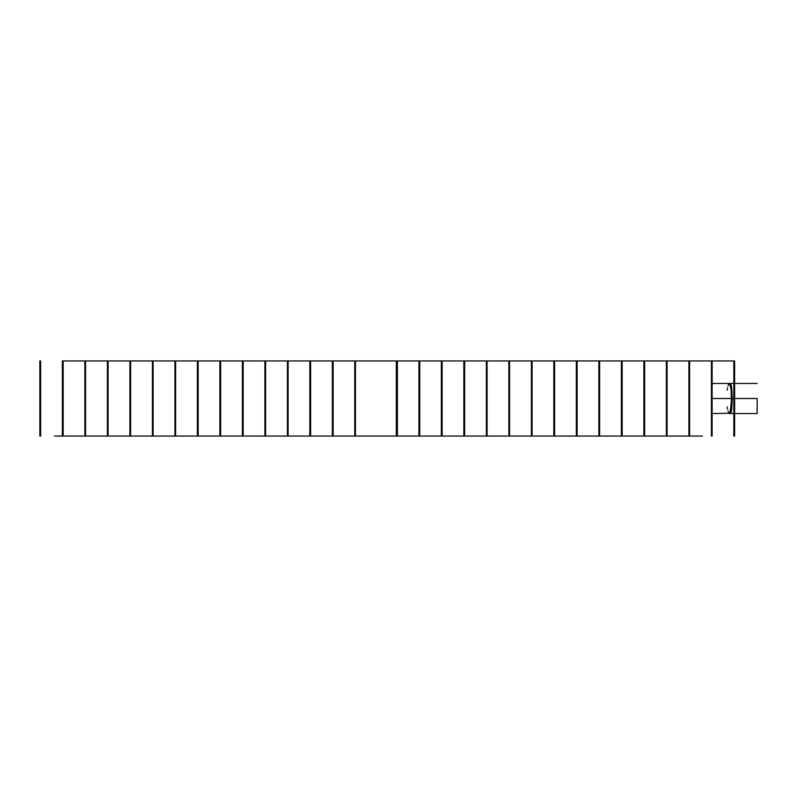 <?xml version="1.0" encoding="UTF-8"?>
<svg xmlns="http://www.w3.org/2000/svg" width="797" height="797" viewBox="0 0 797 797"><rect width="100%" height="100%" fill="white"/><g stroke="black" fill="none" stroke-linecap="round" stroke-linejoin="round"><path stroke-width="1.2" d="M727.96 410.993L729.404 413.504L730.281 412.388L731.507 398.5L712.129 398.5L712.129 413.504L712.129 398.5L732.254 398.5L731.706 409.16L731.038 412.388L729.783 413.324M757.15 398.5L734.645 398.5L757.15 398.5L757.15 413.504L757.15 398.5M729.783 383.676L730.62 383.775L731.407 385.987L732.254 398.5L733.888 398.5L732.254 398.5L731.706 409.16L730.162 413.504L733.888 413.504M692.264 360.981L733.888 360.981L733.888 436.019L734.645 436.019L734.645 360.981L733.888 360.981L733.888 436.019L734.645 436.019L734.645 360.981L473.119 360.981M283.393 360.981L419.601 360.981L397.006 360.981L397.006 436.019L396.278 436.019L396.278 360.981L267.324 360.981M456.392 360.981L364.548 360.981M447.296 360.981L467.301 360.981M448.562 360.981L427.75 360.981M393.13 360.981L387.601 360.981M259.324 360.981L154.01 360.981M230.303 360.981L222.074 360.981M202.617 360.981L706.63 360.981M664.897 360.981L629.391 360.981M608.47 360.981L575.663 360.981M444.895 360.981L421.354 360.981M356.09 360.981L100.103 360.981M382.152 360.981L653.381 360.981M390.829 360.981L281.779 360.981M87.56 360.981L77.528 360.981M70.096 360.981L65.314 360.981M63.212 360.981L688.678 360.981M688.439 360.981L661.918 360.981M649.216 360.981L634.273 360.981M617.227 360.981L465.169 360.981M398.291 360.981L506.165 360.981M497.587 360.981L523.011 360.981M410.226 360.981L401.15 360.981M407.476 360.981L429.254 360.981M389.892 360.981L364.608 360.981M238.672 360.981L193.253 360.981M175.768 360.981L137.831 360.981M123.376 360.981L258.437 360.981M492.207 360.981L598.019 360.981M614.208 360.981L279.757 360.981M665.654 360.981L605.999 360.981M592.47 360.981L622.039 360.981M419.352 360.981L441.687 360.981M430.788 360.981L175.918 360.981M291.592 360.981L349.744 360.981M348.279 360.981L466.753 360.981M487.316 360.981L148.372 360.981M233.302 360.981L266.826 360.981M129.752 360.981L131.375 360.981M150.344 360.981L288.803 360.981M375.327 360.981L406.4 360.981M292.708 360.981L266.457 360.981M270.85 360.981L247.209 360.981M198.383 360.981L164.869 360.981M156.043 360.981L130.638 360.981M133.099 360.981L525.153 360.981M552.191 360.981L601.536 360.981M585.098 360.981L485.353 360.981M321.271 360.981L306.676 360.981M401.309 360.981L249.84 360.981M159.44 360.981L247.279 360.981M312.534 360.981L527.753 360.981M550.089 360.981L575.036 360.981M413.832 360.981L639.742 360.981M399.546 360.981L294.97 360.981M390.779 360.981L365.405 360.981M299.473 360.981L272.166 360.981M300.051 360.981L391.985 360.981M472.491 360.981L484.466 360.981M300.927 360.981L284.878 360.981M175.719 360.981L206.393 360.981M203.125 360.981L291.822 360.981M666.422 360.981L467.082 360.981M257.511 360.981L291.134 360.981M336.234 360.981L351.597 360.981M382.849 360.981L408.981 360.981M514.533 360.981L492.446 360.981M524.287 360.981L337.978 360.981M377.19 360.981L431.038 360.981M247.817 360.981L254.661 360.981M270.004 360.981L332.06 360.981M406.141 360.981L440.462 360.981M497.368 360.981L249.312 360.981M428.338 360.981L309.545 360.981M329.241 360.981L295.886 360.981M192.207 360.981L252.848 360.981M289.072 360.981L305.988 360.981M247.17 360.981L359.507 360.981M482.922 360.981L253.984 360.981M424.024 360.981L311.099 360.981M305.211 360.981L232.405 360.981M432.95 360.981L316.937 360.981M356.717 436.019L396.657 436.019L355.502 436.019L355.512 360.981L310.073 360.981L357.733 360.981M414.31 360.981L408.462 360.981M345.061 360.981L214.811 360.981M338.277 360.981L353.181 360.981M390.211 360.981L420.228 360.981M382.6 360.981L354.316 360.981M455.147 360.981L356.757 360.981M436.118 360.981L206.293 360.981M355.004 360.981L356.179 360.981M318.651 360.981L369.997 360.981M356.837 360.981L387.053 360.981M422.35 360.981L332.498 360.981M337.261 360.981L307.911 360.981M315.283 360.981L332.817 360.981M307.831 360.981L294.77 360.981M284.29 360.981L383.576 360.981M447.565 360.981L454.29 360.981M292.987 360.981L267.922 360.981M292.927 360.981L133.069 360.981M482.026 360.981L307.283 360.981M356.458 360.981L378.167 360.981M475.032 360.981L435.56 360.981M293.426 360.981L269.775 360.981M258.617 360.981L267.822 360.981M430.808 360.981L392.971 360.981M300.041 360.981L316.279 360.981M409.26 360.981L526.648 360.981M332.857 360.981L311.497 360.981M239.548 360.981L273.461 360.981M431.695 360.981L407.177 360.981M518.588 360.981L596.405 360.981M592.938 360.981L434.395 360.981M268.968 360.981L80.895 360.981M357.664 360.981L338.735 360.981M463.715 360.981L509.592 360.981L509.602 436.019L498.025 436.019L532.057 436.019L462.29 436.019M527.076 360.981L554.244 360.981M566.408 360.981L587.528 360.981M596.355 360.981L618.93 360.981M360.453 360.981L611.757 360.981M605.74 360.981L498.593 360.981M217.531 360.981L143.48 360.981M137.971 360.981L133.866 360.981M131.186 360.981L130.2 360.981M135.062 360.981L179.614 360.981M309.266 360.981L334.312 360.981M334.541 360.981L160.376 360.981M644.414 360.981L70.325 360.981M602.94 360.981L225.82 360.981M124.99 360.981L107.804 360.981M107.426 360.981L148.611 360.981M378.117 360.981L360.533 360.981M95.949 360.981L559.713 360.981M574.169 360.981L660.046 360.981M293.615 360.981L234.378 360.981M393.26 360.981L304.404 360.981M670.785 360.981L76.721 360.981M70.893 360.981L78.933 360.981M618.93 436.019L288.145 436.019L288.155 360.981L294.591 360.981L265.65 360.981L481.199 360.981M491.839 360.981L617.157 360.981M651.089 360.981L679.941 360.981M702.436 436.019L479.595 436.019M229.974 436.019L259.075 436.019M344.493 436.019L474.165 436.019M285.346 436.019L335.029 436.019M358.511 436.019L453.901 436.019M316.907 436.019L528.262 436.019M356.289 436.019L392.014 436.019M335.427 436.019L589.033 436.019M390.341 436.019L63.112 436.019L63.112 360.981L293.117 360.981M489.617 360.981L688.897 360.981L688.897 436.019L458.444 436.019M426.365 436.019L348.996 436.019M389.853 436.019L396.278 436.019L396.278 360.981L287.398 360.981L287.408 436.019L411.372 436.019M226.547 436.019L553.586 436.019M444.716 436.019L408.871 436.019M322.646 436.019L199.12 436.019M458.375 436.019L356.04 436.019M399.417 436.019L442.445 436.019M285.187 436.019L462.36 436.019M399.496 436.019L100.482 436.019M335.876 436.019L190.373 436.019M190.344 436.019L485.841 436.019M336.025 436.019L355.073 436.019M413.444 436.019L436.955 436.019M391.985 436.019L357.186 436.019M354.456 436.019L287.717 436.019M411.989 436.019L373.494 436.019M285.585 436.019L54.485 436.019M197.397 360.981L197.397 436.019L284.997 436.019L129.891 436.019L287.677 436.019M478.947 436.019L354.037 436.019M387.003 436.019L359.377 436.019M357.743 436.019L599.613 436.019L599.613 360.981L554.373 360.981M307.503 436.019L285.456 436.019M285.396 436.019L464.691 436.019M539.679 436.019L464.751 436.019L486.349 436.019L486.349 360.981M460.028 436.019L253.516 436.019M423.436 436.019L428.348 436.019M288.145 436.019L354.396 436.019M459.869 436.019L453.503 436.019M428.298 436.019L416.871 436.019M355.502 360.981L377.838 360.981M408.194 360.981L346.665 360.981M415.426 360.981L441.379 360.981L441.379 436.019M472.84 436.019L455.306 436.019L463.864 436.019L463.864 360.981L354.396 360.981M249.979 360.981L343.617 360.981M347.572 360.981L354.944 360.981M416.183 360.981L424.781 360.981M480.332 360.981L243.155 360.981L243.155 436.019M263.12 360.981L337.739 360.981M419.142 360.981L397.006 360.981L398.56 360.981L397.006 360.981L398.56 360.981L397.006 360.981L398.56 360.981L397.006 360.981L398.56 360.981L397.006 360.981L398.56 360.981L397.006 360.981L397.006 436.019L439.904 436.019L411.969 436.019M266.507 360.981L249.262 360.981M348.927 360.981L314.915 360.981M360.583 360.981L437.633 360.981M528.889 436.019L622.118 436.019L622.118 360.981L532.635 360.981M532.705 360.981L293.226 360.981M405.812 360.981L447.426 360.981M507.31 360.981L666.382 360.981L666.382 436.019L629.989 436.019M294.76 360.981L382.929 360.981M396.278 360.981L354.037 360.981M522.543 360.981L285.346 360.981M288.155 360.981L294.591 360.981M404.926 360.981L445.194 360.981M712.129 413.504L729.863 413.225L731.367 404.278L731.188 390.102L729.863 383.765L728.926 383.785L727.97 386.007M727.531 387.87L727.173 390.132M727.173 406.868L727.531 409.14M460.786 436.019L540.575 436.019M548.077 436.019L414.848 436.019M421.454 436.019L427.67 436.019M337.011 436.019L361.26 436.019M294.85 436.019L553.238 436.019M341.275 436.019L338.067 436.019M355.532 436.019L377.828 436.019M220.649 360.981L220.659 436.019L99.436 436.019M86.863 436.019L198.523 436.019M481.458 436.019L652.125 436.019M664.568 436.019L467.122 436.019M497.876 436.019L192.784 436.019M440.562 436.019L398.699 436.019M92.93 436.019L87.829 436.019M85.229 436.019L654.447 436.019M659.946 436.019L225.69 436.019M484.417 436.019L305.5 436.019M410.306 436.019L387.641 436.019M378.186 436.019L336.185 436.019M348.189 436.019L333.584 436.019M322.536 436.019L215.489 436.019M267.224 436.019L171.614 436.019M129.064 436.019L108.83 436.019M107.655 436.019L123.206 436.019M161.124 436.019L288.544 436.019M307.642 436.019L406.48 436.019M445.543 436.019L602.163 436.019M620.993 436.019L616.988 436.019M607.683 436.019L596.933 436.019M500.845 436.019L160.974 436.019M435.441 436.019L442.574 436.019M398.809 436.019L462.14 436.019M552.719 436.019L602.223 436.019M585.735 436.019L501.871 436.019M501.811 436.019L479.505 436.019M181.258 436.019L203.125 436.019M226.129 436.019L408.791 436.019M550.667 436.019L593.576 436.019M598.786 436.019L464.512 436.019M390.809 436.019L346.446 436.019M348.428 436.019L311.079 436.019M299.174 436.019L180.351 436.019M178.309 436.019L255.189 436.019M186.1 436.019L281.63 436.019M464.412 436.019L500.108 436.019M399.277 436.019L422.54 436.019M508.845 360.981L508.845 436.019L493.134 436.019L688.259 436.019L283.852 436.019M273.73 436.019L272.544 436.019M234.228 436.019L237.596 436.019M200.047 436.019L226.657 436.019M547.539 436.019L498.025 436.019M408.413 436.019L445.842 436.019M255.239 436.019L286.123 436.019M292.708 436.019L306.506 436.019M63.202 436.019L333.913 436.019M443.401 436.019L477.333 436.019M483.789 436.019L460.078 436.019M301.645 436.019L384.303 436.019M375.616 436.019L298.636 436.019M338.227 436.019L473.657 436.019M498.932 436.019L509.592 436.019M463.864 436.019L485.054 436.019M484.138 436.019L478.997 436.019M365.365 360.981L354.755 360.981L354.755 436.019L396.278 436.019L368.314 436.019M304.603 436.019L301.475 436.019M333.026 436.019L297.052 436.019M341.186 436.019L325.236 436.019M439.456 436.019L425.329 436.019M294.063 436.019L332.618 436.019M556.983 436.019L370.356 436.019M414.669 436.019L401.827 436.019M400.911 436.019L348.937 436.019M356.488 436.019L332.299 436.019M421.842 436.019L441.209 436.019M446.41 436.019L590.577 436.019M442.694 436.019L364.339 436.019M447.496 436.019L316.419 436.019M256.584 436.019L454.848 436.019M270.133 436.019L267.563 436.019M356.628 436.019L383.576 436.019M442.036 436.019L423.008 436.019M293.904 436.019L107.206 436.019M259.274 436.019L261.755 436.019M529.616 436.019L531.29 436.019M464.751 436.019L407.078 436.019M430.559 436.019L412.029 436.019M299.044 436.019L267.822 436.019M224.226 436.019L229.705 436.019M409.13 436.019L422.589 436.019M544.859 436.019L497.926 436.019M311.786 436.019L291.503 436.019M201.322 436.019L226.428 436.019M453.423 436.019L530.653 436.019M308.18 436.019L261.805 436.019M326.152 436.019L355.362 436.019M491.201 436.019L518.12 436.019M535.275 436.019L466.155 436.019M450.405 436.019L383.955 436.019M350.013 436.019L316.638 436.019M284.609 436.019L227.573 436.019M203.912 436.019L158.862 436.019M155.644 436.019L153.871 436.019M159.32 436.019L207.011 436.019M209.651 436.019L268.43 436.019M553.736 436.019L586.881 436.019M628.405 436.019L556.266 436.019M529.029 436.019L481.717 436.019M481.906 436.019L131.933 436.019M135.799 436.019L184.037 436.019M192.894 436.019L154.08 436.019M601.984 436.019L612.126 436.019M360.364 436.019L319.886 436.019M133.747 436.019L122.509 436.019M138.887 436.019L149.248 436.019M315.144 436.019L335.647 436.019M603.209 436.019L616.121 436.019M646.546 436.019L666.382 436.019M401.718 436.019L255.12 436.019M65.215 436.019L96.616 436.019M452.796 436.019L496.142 436.019M503.196 436.019L530.722 436.019M537.417 436.019L553.626 436.019M557.033 436.019L654.496 436.019M666.631 436.019L314.227 436.019M61.967 436.019L71.003 436.019M106.967 436.019L154.977 436.019M173.328 436.019L227.852 436.019M491.6 436.019L536.411 436.019M556.904 436.019L616.649 436.019M665.585 436.019L691.607 436.019M304.305 360.981L189.716 360.981M189.676 360.981L152.386 360.981L152.386 436.019L286.522 436.019L197.397 436.019M392.014 360.981L376.752 360.981M374.55 360.981L522.563 360.981M423.695 360.981L463.655 360.981M336.384 360.981L246.303 360.981M227.783 360.981L532.097 360.981L463.764 360.981L464.611 360.981L464.611 436.019L354.197 436.019M356.996 360.981L299.293 360.981M297.729 360.981L509.602 360.981M270.572 360.981L485.074 360.981M423.596 360.981L442.126 360.981L442.126 436.019M287.398 360.981L464.611 360.981M309.884 436.019L309.884 360.981L442.126 360.981M385.22 436.019L354.974 436.019M256.485 436.019L219.902 436.019L219.902 360.981M253.536 436.019L281.391 436.019M622.118 436.019L281.331 436.019M335.686 436.019L312.016 436.019M354.107 436.019L374.451 436.019M733.888 383.496L730.172 383.496L731.706 387.84L732.254 398.5L731.507 398.5L730.949 387.84L729.414 383.496L712.129 383.496L712.129 398.5L712.129 383.496M757.15 413.504L734.645 413.504M40.597 436.019L40.597 360.981M711.402 436.019L711.402 360.981M85.618 436.019L85.618 360.981M108.123 436.019L108.123 360.981M643.876 436.019L643.876 360.981M130.628 436.019L130.628 360.981M621.371 436.019L621.371 360.981M153.134 436.019L153.134 360.981M598.866 436.019L598.866 360.981M175.639 436.019L175.639 360.981M576.361 436.019L576.361 360.981M198.144 436.019L198.144 360.981M553.855 436.019L553.855 360.981M531.35 436.019L531.35 360.981M265.65 436.019L265.65 360.981M310.641 436.019L310.641 360.981M333.106 436.019L333.106 360.981M418.933 436.019L418.933 360.981M396.657 436.019L396.657 360.981M39.85 360.981L39.85 436.019M712.149 360.981L712.149 436.019M62.355 360.981L62.355 436.019M689.644 360.981L689.644 436.019M84.861 360.981L84.861 436.019M667.139 360.981L667.139 436.019M107.376 360.981L107.376 436.019M644.634 360.981L644.634 436.019M129.881 360.981L129.881 436.019M174.892 360.981L174.892 436.019M577.108 360.981L577.108 436.019M554.612 360.981L554.612 436.019M532.097 360.981L532.097 436.019M242.408 360.981L242.408 436.019M264.903 360.981L264.903 436.019M487.097 360.981L487.097 436.019M332.359 360.981L332.359 436.019M419.68 360.981L419.68 436.019M397.404 360.981L397.404 436.019M757.15 383.496L734.645 383.496"/></g></svg>
